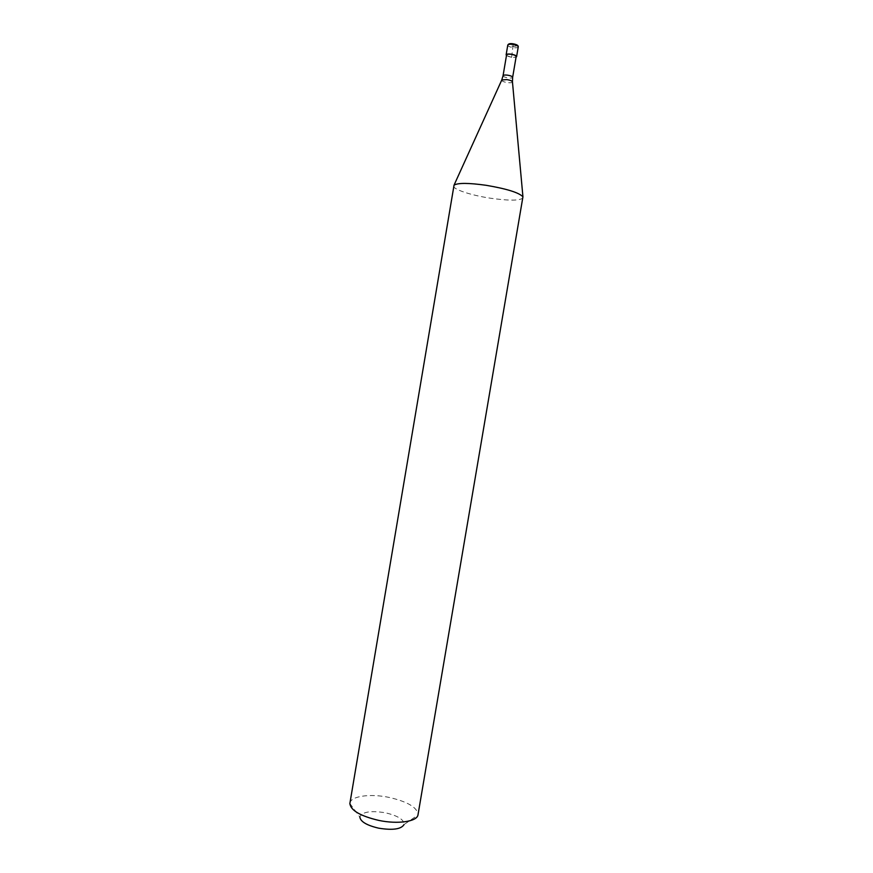 <?xml version="1.0" encoding="UTF-8"?>
<svg xmlns="http://www.w3.org/2000/svg" width="873" height="873" viewBox="0 0 873 873"><rect width="100%" height="100%" fill="white"/><g stroke="black" fill="none" stroke-linecap="round" stroke-linejoin="round"><path stroke-width="0.65" stroke-dasharray="4.37 3.27" d="M513.16 45.156L511.578 57.323L516.063 57.16M511.578 57.323L506.46 55.534M506.569 54.934C506.776 55.883 508.435 56.636 511.556 57.192C514.262 57.509 515.79 57.291 516.161 56.559M453.589 185.884C452.651 189.266 471.016 195.301 490.353 198.204C509.745 200.921 520.668 200.735 523.123 197.647M349.909 803.149C350.728 796.1 370.174 793.426 388.954 797.376C407.691 801.687 417.381 807.46 418.047 814.673M349.866 803.498L359.851 817.041C362.066 811.846 370.556 810.417 385.309 812.763C397.87 815.72 404.123 819.638 404.079 824.527L417.971 815.011M512.986 43.792C507.486 43.901 507.606 44.807 513.324 46.498L517.514 45.909M507.77 45.145C507.988 46.214 509.81 47.044 513.215 47.644C516.161 47.993 517.842 47.742 518.246 46.913M503.055 75.722C503.274 76.617 504.932 77.337 508.053 77.893C510.749 78.221 512.287 78.035 512.647 77.337M501.68 80.207C501.986 81.2 503.863 81.997 507.311 82.597C510.301 82.968 512.014 82.771 512.462 82.029"/><path stroke-width="1.31" d="M516.063 57.16L516.598 56.625C516.38 55.588 514.568 54.77 511.152 54.17C508.195 53.82 506.526 54.05 506.133 54.857L506.46 55.534M512.647 77.337L516.161 56.559C515.965 55.61 514.295 54.857 511.163 54.301C508.457 53.984 506.929 54.191 506.569 54.934L503.055 75.722C503.405 75.023 504.932 74.849 507.639 75.176C510.76 75.722 512.429 76.442 512.647 77.337L512.44 81.767C511.807 80.84 509.941 80.109 506.831 79.585L501.789 79.967L454.047 185.141C457.921 182.795 468.626 182.85 486.174 185.305C506.809 188.819 519.064 192.649 522.938 196.796L417.971 815.011C416.847 821.624 397.837 824.428 378.827 820.413C360.32 816.037 350.662 810.395 349.866 803.498L454.047 185.141M404.079 824.527C401.253 829.219 392.785 830.441 378.653 828.171C366.758 825.356 360.494 821.646 359.851 817.041M517.514 45.909C517.383 45.014 515.867 44.305 512.986 43.792M507.77 45.145C508.326 43.77 510.05 43.323 512.942 43.781C516.74 44.447 518.507 45.483 518.246 46.913C518.027 45.843 516.216 45.014 512.8 44.414C509.843 44.065 508.173 44.316 507.77 45.145L506.133 54.857M512.462 82.029L522.938 196.796M501.68 80.207L503.055 75.722M518.246 46.913L516.598 56.625"/></g></svg>
